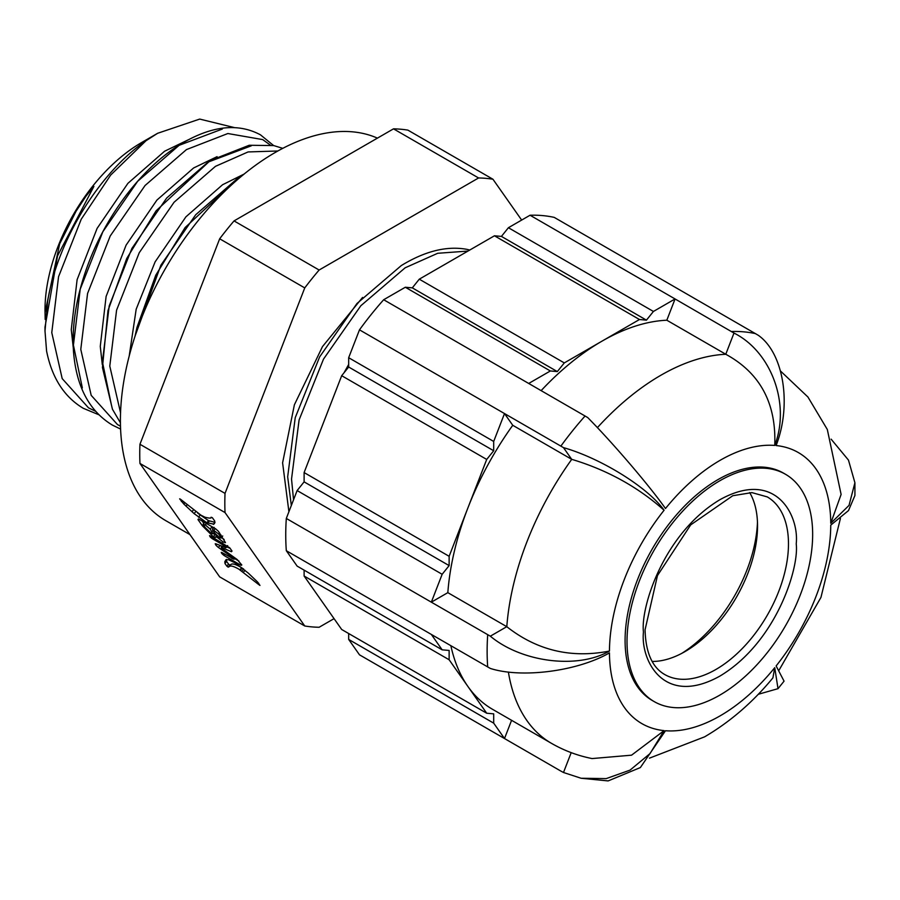 <?xml version="1.0" encoding="UTF-8"?>
<svg xmlns="http://www.w3.org/2000/svg" width="900" height="900" viewBox="0 0 900 900"><rect width="100%" height="100%" fill="white"/><g stroke="black" fill="none" stroke-linecap="round" stroke-linejoin="round"><path stroke-width="1.35" d="M785.464 474.255L783.529 473.141A131.254 75.78 120 0 0 717.908 479.644A131.254 75.78 120 0 0 632.16 595.305A131.254 75.78 120 0 0 652.275 700.492L654.21 701.606A131.254 75.78 120 0 0 719.842 695.104A131.254 75.78 120 0 0 805.59 579.442A131.254 75.78 120 0 0 785.464 474.255A131.254 75.78 120 0 0 719.842 480.757A131.254 75.78 120 0 0 634.084 596.43A131.254 75.78 120 0 0 654.21 701.606M286.312 518.445L431.336 602.168L447.829 592.65L506.779 626.681L490.331 636.176L431.336 602.168L442.147 574.29L297.124 490.556L286.312 518.445A242.01 139.725 120 0 0 286.312 550.71L297.124 566.1L442.147 649.822L431.336 634.433L490.331 668.441C521.404 678.431 577.192 671.467 609.457 652.894A156.487 90.349 120 0 0 664.099 730.62L650.036 753.57L630.045 770.119L606.24 778.601L581.107 778.252L608.13 780.919L640.373 767.554L665.482 730.744A156.487 90.349 120 0 0 720.113 715.86A156.487 90.349 120 0 0 774.742 667.665L778.005 688.669L758.261 694.294M778.005 688.68L784.058 681.154L776.126 665.944A156.487 90.349 120 0 0 830.756 525.127L848.498 510.57L854.921 495.495L854.91 482.738L849.026 505.395L830.756 523.283A156.487 90.349 120 0 0 776.126 445.556C792.101 404.246 783.428 352.688 758.183 335.228L554.243 217.395A242.01 139.725 120 0 0 530.044 215.235L508.41 227.722L653.423 311.456L675.067 298.957L530.044 215.235M831.127 439.166L848.464 460.091L854.91 482.738M733.984 333.067L725.771 354.251L666.821 320.22L675.067 298.957L733.984 333.067C771.075 351.517 790.774 403.886 774.742 445.433A156.487 90.349 120 0 0 720.113 460.316A156.487 90.349 120 0 0 665.482 508.522C649.418 485.685 612.9 443.025 587.689 417.532L528.705 383.456L550.35 370.969L405.326 287.246L383.681 299.734L528.705 383.456M189.99 534.634L165.724 520.627A218.768 126.304 -60 0 1 132.188 345.319A218.768 126.304 -60 0 1 275.108 152.55A218.768 126.304 -60 0 1 377.415 138.127M45.169 319.41L45 309.96A136.733 78.941 -60 0 1 141.683 142.504L157.624 133.29L199.71 119.081L234.382 127.586M45 312.806L59.681 243.799L76.05 211.252L86.006 196.166L93.892 186.412L57.51 255.915L45 327.094L45 330.998L47.599 301.556C57.184 241.324 99.056 172.98 145.98 140.749L157.624 133.29M46.586 351.124L45 330.998M757.462 522.202A112.117 64.733 -60 0 1 681.727 653.389M749.666 492.57A102.544 59.209 -60 0 1 757.541 525.971A102.544 59.209 -60 0 1 685.035 651.566L685.035 651.566A102.544 59.209 -60 0 1 652.163 661.444M293.546 499.793L291.532 479.081L299.093 419.94L323.505 359.111L360.832 305.741L405.135 267.806L437.704 253.282L467.955 251.078M469.744 250.054A169.549 97.886 -60 0 0 466.571 249.289C446.625 245.734 424.856 251.167 401.276 265.579L356.963 303.514L319.646 356.884L295.223 417.701L287.674 476.854L291.33 505.496M348.671 364.455L344.002 372.825M339.064 382.478L321.885 426.757M334.058 618.649L319.129 627.266A246.116 142.088 120 0 1 304.751 625.984L219.667 576.866L139.95 463.444A246.116 142.088 120 0 1 139.95 444.274L219.667 238.792A246.116 142.088 120 0 1 234.045 220.905L393.502 128.846A246.116 142.088 120 0 1 407.88 130.129L492.952 179.246A246.116 142.088 120 0 0 478.575 177.964L393.502 128.846M383.681 299.734A242.01 139.725 120 0 0 359.483 329.839L348.671 357.716L493.695 441.45L504.506 413.561L359.483 329.839M504.506 413.561L563.49 447.637L571.702 459.338L512.752 425.295L504.506 413.561M431.336 634.433L286.312 550.71M571.196 752.636L563.49 772.504L560.869 771.086L504.506 738.54L511.582 720.304M359.483 654.817L504.506 738.54L493.695 723.15L348.671 639.428L359.483 654.817M563.49 447.637C600.548 458.123 647.91 487.305 664.099 510.244C637.875 486.923 607.095 469.957 571.736 459.338L571.736 459.338A218.768 126.304 120 0 0 506.801 626.704L506.779 626.681M447.829 592.65A218.768 126.304 -60 0 1 467.921 507.87A218.768 126.304 -60 0 1 512.752 425.295M348.671 367.02L493.695 450.754L486.709 459.439L341.685 375.705L348.671 367.02L348.671 357.716M493.695 441.45L493.695 450.754M449.134 565.605L304.11 481.871L304.11 472.567L449.134 556.301L449.134 565.605L442.147 574.29M297.124 490.556L304.11 481.871M774.742 445.433C776.43 403.369 760.117 372.983 725.794 354.274L725.794 354.274A218.768 126.304 120 0 0 597.398 427.624M541.136 390.634A218.768 126.304 -60 0 1 601.886 341.213A218.768 126.304 -60 0 1 666.821 320.22M501.424 236.407L646.447 320.141L639.472 319.511L494.449 235.789L501.424 236.407L508.41 227.722M653.423 311.456L646.447 320.141M557.325 371.588L412.301 287.865L419.276 279.18L564.3 362.914L557.325 371.588L550.35 370.969M405.326 287.246L412.301 287.865M508.387 672.041A218.768 126.304 120 0 0 551.475 743.344L492.502 709.29A218.768 126.304 -60 0 1 467.921 686.486A218.768 126.304 -60 0 1 450.866 645.716M442.147 649.822L449.134 650.452L449.134 659.756L304.11 576.023L304.11 570.127M304.11 576.023L341.685 629.494L486.709 713.227L493.695 713.846L493.695 723.15M348.671 639.428L348.671 633.521M774.742 667.665L772.909 677.869C752.895 702.214 730.125 721.867 704.61 736.841L649.474 758.149M830.756 523.283L841.106 494.415L827.314 429.48L807.93 397.012L780.446 370.957M664.099 510.244A156.487 90.349 120 0 0 609.457 651.049C571.275 658.575 537.053 650.464 506.801 626.704M609.457 651.049C577.373 669.499 521.539 662.254 490.331 636.176M664.099 730.62L631.553 755.179L592.087 758.565C577.721 755.719 564.188 750.645 551.475 743.344M581.107 778.252L563.49 772.504M449.134 556.301L486.709 459.439M564.3 362.914L639.472 319.511M486.709 713.227L449.134 659.756M210.184 529.121L212.929 533.801L211.286 533.329L205.2 527.535L203.164 524.115L205.301 524.936L210.184 529.121L211.86 527.04L213.019 528.683M218.711 534.015L221.04 538.087L219.589 537.705L214.29 532.654L212.422 529.425L218.711 534.015L219.578 532.946M304.11 472.567L341.685 375.705M419.276 279.18L494.449 235.789M211.309 526.32L211.86 527.04M197.741 513.191L208.519 520.65L215.032 522.337M202.14 521.021L203.782 523.35M213.176 533.486L216.664 535.41M221.49 537.525L224.179 539.505M234.596 558.562L238.916 561.06M226.654 546.874L230.119 548.359M220.511 545.692L221.906 546.671M226.541 559.384L226.62 561.409L228.51 564.064L229.838 565.076L230.726 564.694C231.975 563.22 235.271 564.03 240.626 567.146L243.675 569.059M288.911 511.729L282.6 462.836L294.39 404.786L322.493 346.601L362.576 297.439M180.326 499.106L200.947 515.171L204.874 517.174C209.61 518.4 211.669 518.411 211.061 517.219L212.344 517.68L214.785 521.134L213.862 524.126L206.843 522.731L194.107 513.63L183.803 504.022L179.651 498.825M214.357 523.665L214.684 523.102M214.841 522.574L213.356 524.419M213.345 536.738L202.331 525.757L197.977 519.559L198.9 519.154L215.595 528.795L218.419 531.304L225.472 542.632L223.02 541.901L216.562 536.839L215.606 537.39L213.345 536.738L215.021 534.656M198.495 518.929L197.977 519.559L198.9 519.154M222.851 546.637L221.546 548.246L237.184 559.553L241.808 564.998L241.076 565.346L224.19 555.592C221.524 553.477 220.826 552.488 222.109 552.634L234.09 559.192L235.001 558.045M221.265 552.364L222.109 552.634M231.345 557.977C235.395 560.081 235.181 559.451 230.715 556.076L218.396 547.47C215.64 545.197 214.83 543.994 215.966 543.847L226.001 547.684L227.678 545.602M231.221 555.435L230.715 556.076M215.235 543.746L215.966 543.847M225.023 547.515C227.194 548.19 226.058 547.054 221.625 544.095L212.321 538.717C209.812 536.816 209.216 535.928 210.544 536.029L229.759 547.841L232.031 551.07L231.458 551.722L221.996 547.695L221.546 548.246M209.531 535.646L210.544 536.029M232.031 551.07L231.458 551.722L232.009 551.036M241.808 564.998L241.076 565.346L241.605 564.694M258.007 584.01L238.95 569.227C233.595 566.111 230.299 565.301 229.061 566.775L228.161 567.158L226.834 566.145L224.944 563.49L225.81 559.879L228.319 559.642L235.001 562.793L248.31 573.131L257.569 581.996L259.965 585.428L258.007 584.01L258.66 583.2M230.726 564.694L229.061 566.775L228.161 567.158L229.838 565.076M492.952 179.246L521.651 220.072M304.751 625.984L225.023 512.561A246.116 142.088 -60 0 1 225.023 493.391L304.751 287.91A246.116 142.088 -60 0 1 319.129 270.023L478.575 177.964M234.045 220.905L319.129 270.023M304.751 287.91L219.667 238.792M139.95 444.274L225.023 493.391M225.023 512.561L139.95 463.444M715.972 669.431A102.544 59.209 -60 0 1 664.695 674.505C652.219 667.373 645.671 652.466 645.064 629.798L657.461 575.595L690.694 524.88L732.78 495.72L751.894 492.604L767.239 496.89A102.544 59.209 -60 0 1 788.479 543.836A102.544 59.209 -60 0 1 715.972 669.431M643.455 632.025C640.384 659.599 663.3 707.558 719.842 676.125C776.374 642.285 799.29 567.866 796.219 543.836C799.29 516.262 776.374 468.304 719.842 499.736C663.3 533.576 640.384 608.006 643.455 632.025M731.43 331.504A242.01 139.725 -60 0 1 755.629 333.664M560.869 446.108A242.01 139.725 -60 0 1 585.067 416.002M487.699 666.979A242.01 139.725 -60 0 1 487.699 634.714M212.895 530.674L212.04 531.754M206.449 523.507L205.301 524.936M221.119 535.129L220.252 536.197M215.269 528.604L214.144 529.999M209.329 521.066L207.653 523.148M208.519 520.65L206.843 522.731M200.16 515.115L198.484 517.196M195.615 511.762L194.107 513.63M193.309 510.086L191.981 511.751M186.975 504.979L186.007 506.183M184.669 502.942L183.803 504.022M182.126 500.614L181.384 501.525M203.243 524.621L202.331 525.757M224.19 555.592L225.146 554.4M219.994 545.479L218.396 547.47M222.536 542.959L221.625 544.095M213.232 537.581L212.321 538.717M245.014 570.251L243.506 572.13M243.641 569.104L241.999 571.14M242.201 568.102L240.525 570.184M241.616 567.731L239.951 569.812M228.51 564.064L226.834 566.145M226.62 561.409L224.944 563.49M226.44 560.216L224.764 562.298M226.384 559.575L224.865 561.465M129.195 356.096L136.181 309.206L155.104 261.889L185.917 216.833L222.593 184.725L244.08 174.083M102.285 364.545L100.271 346.354L106.11 296.449L126.101 245.138L156.915 200.081L193.59 167.985L217.069 156.656M73.271 347.794L71.269 329.614L77.108 279.697L97.099 228.398L127.913 183.341L164.588 151.234L188.066 139.905M145.98 140.749L110.677 175.061L81.225 219.229L58.556 276.716L51.773 332.629L62.19 378.608L88.481 407.824L95.659 411.345M270.18 144.956L262.676 139.59L227.857 133.526L186.458 149.591L145.058 185.513L110.228 235.98L87.57 293.456L80.786 349.369L91.192 395.348L117.484 424.575L120.487 426.195M277.852 150.986L248.074 151.942L215.46 166.343L174.06 202.264L139.241 252.72L116.573 310.207L109.789 366.12L120.555 412.819M135.248 335.576L160.875 265.219L195.694 214.751L237.094 178.83L241.583 176.141M111.353 404.651L102.42 361.856L109.204 305.955L131.873 248.468L166.691 198.011L208.091 162.09L251.347 145.8M82.339 387.9L73.418 345.116L80.201 289.204L102.859 231.727L137.689 181.26L179.089 145.339L222.345 129.049M779.018 670.23L820.946 597.42L840.42 518.456M214.605 531.72L212.929 533.801M204.84 522.034L203.164 524.115M222.716 535.995L221.04 538.087M214.099 527.344L212.422 529.425M217.282 535.309L215.606 537.39M216.787 535.523L215.831 536.692M222.154 546.356L221.231 547.504M46.586 351.079C51.964 377.854 64.204 396.923 83.295 408.308L98.888 414.776M135.045 336.195L136.957 327.442L155.745 275.243L185.096 227.576L239.231 177.3L242.516 175.365M120.42 422.809L112.444 409.219L102.442 367.504L107.955 310.702L126.731 258.491L156.094 210.825L210.229 160.56L249.221 145.26L273.735 145.586L282.78 148.331M120.6 429.075L112.297 425.048C89.021 410.873 76.073 386.111 73.44 350.752C72.349 332.91 74.183 313.976 78.953 293.951C87.964 257.648 104.006 224.347 127.091 194.085C143.797 172.44 161.843 155.689 181.226 143.809C211.612 125.764 238.039 122.782 260.494 134.854L273.645 145.575"/></g></svg>
